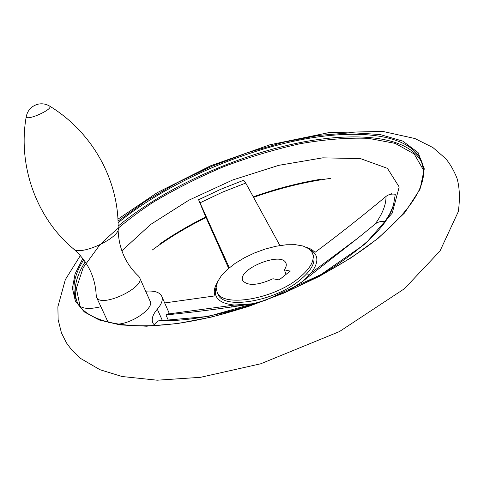 <?xml version="1.0" encoding="UTF-8"?>
<svg xmlns="http://www.w3.org/2000/svg" width="484" height="484" viewBox="0 0 484 484"><rect width="100%" height="100%" fill="white"/><g stroke="black" fill="none" stroke-linecap="round" stroke-linejoin="round"><path stroke-width="0.73" d="M79.666 306.057C83.678 308.949 90.75 309.167 100.89 306.711M243.64 180.193L245.733 183.055L279.861 245.448M306.578 274.011L310.02 274.265M231.37 307.116L233.088 304.95M154.239 325.696C154.263 324.268 155.691 322.665 158.528 320.874L159.696 320.384C205.718 323.046 283.194 299.656 335.66 265.637C350.065 255.963 362.431 246.241 372.753 236.47C377.744 231.249 381.773 226.566 384.834 222.416C389.239 216.015 392.094 210.328 393.401 205.355L395.325 194.266C391.695 193.709 388.585 194.429 386.002 196.437C386.135 204.557 382.554 213.728 375.257 223.941L358.015 238.025L301.429 282.317L302.252 284.423M306.172 247.179L311.381 249.296L315.102 252.309C338.201 235.151 361.832 216.523 386.002 196.437M229.295 267.773L198.573 199.68L204.913 214.981L228.648 268.317M164.663 302.936L215.011 295.881C213.541 292.07 214.255 287.702 217.147 282.765M290.303 270.967L279.492 279.619L278.766 279.837L272.952 278.754C258.014 285.445 248.008 286.141 242.932 280.847C236.156 269.848 280.98 251.099 285.838 262.897C286.758 264.827 286.25 267.138 284.32 269.842L286.117 274.398M107.309 320.535L108.664 322.447M117.267 324.183C132.683 323.596 155.031 307.491 149.98 300.891L139.688 277.828M145.654 291.199C153.833 290.527 159.103 292.015 161.456 295.663C163.332 299.179 161.952 303.68 157.312 309.179C152.49 314.83 151.099 319.609 153.144 323.512L155.025 325.647M96.189 294.629L96.649 297.575C101.707 308.308 146.61 286.703 139.362 277.096L138.72 276.279C125.628 264.113 118.749 248.558 118.096 229.622M159.696 320.384L162.188 320.462M161.971 296.831L169.019 312.803L168.638 313.928L165.97 314.945L168.456 320.547M284.32 269.842L290.261 271.119M299.015 277.967C273.623 299.215 222.985 307.63 217.225 292.487L216.112 287.532L217.54 281.827L221.369 275.686L227.371 269.425L235.2 263.35L244.456 257.748L254.693 252.884L265.42 248.976L276.134 246.229L286.322 244.765L295.476 244.692L303.123 246.029L308.846 248.74L312.295 252.721C315.247 259.733 310.819 268.148 299.015 277.967M252.436 304.799L252.043 303.843L261.62 301.641M286.958 291.543L301.429 282.317M383.751 223.892L384.974 221.612C381.186 221.067 377.944 221.841 375.257 223.941M393.401 205.355L390.031 213.275L384.974 221.612M252.043 303.843C224.909 308.205 196.304 311.896 166.224 314.909L165.97 314.945M243.767 305.265L244.196 304.884M77.289 302.379C72.878 290.485 75.522 276.981 85.22 261.862M118.114 226.143C161.444 190.176 228.466 158.794 290.83 144.559C352.836 130.553 408.974 135.181 422.072 163.102L422.49 164.106M80.078 306.36L76.357 288.367L83.175 267.7L99.19 245.757C113.819 230.898 131.575 216.548 152.454 202.693C174.621 189.395 198.283 177.428 223.445 166.798C249.006 157.131 274.452 149.453 299.777 143.778C324.576 139.404 347.445 137.583 368.391 138.327L395.162 143.379L414.195 153.972L423.452 170.017M118.072 222.797C161.692 187.09 228.557 156.005 290.654 141.897C352.382 128.018 408.121 132.592 421.116 160.258C429.961 179.77 415.502 205.803 377.744 238.364C334.069 273.998 260.646 307.431 197.762 319.942C134.746 332.629 89.6 323.602 78.075 303.752C71.124 291.265 73.011 276.606 83.744 259.781M422.459 164.046L421.116 160.258L423.379 169.061M118.017 221.127L145.575 201.169L177.204 182.704L211.617 166.363L247.566 152.69L283.775 142.211L318.902 135.399L351.505 132.701L380.037 134.51L402.809 141.116L418.103 152.617L424.28 168.862L420.009 189.304L404.557 212.954L378.089 238.34L351.124 257.803L319.488 276.261L284.598 292.802L248.117 306.596L211.835 316.996L177.447 323.59L146.483 326.204L120.141 324.915L99.25 320.009L84.289 311.914L75.395 301.157L72.425 288.301L75.056 273.914L82.8 258.535M159.678 244.033C173.835 234.244 189.208 225.217 205.797 216.965M253.235 196.849C276.001 188.772 298.453 182.922 320.589 179.298M96.243 296.644C95.65 277.641 88.034 261.687 73.38 248.776C80.035 256.835 122.234 236.803 118.108 227.619C118.834 180.393 92.692 132.307 49.658 106.123L49.253 105.881M26.426 115.688L26.203 116.832C27.177 121.145 53.712 109.009 49.658 106.123C46.01 103.939 42.102 103.298 37.927 104.211C31.46 106.069 27.552 110.273 26.203 116.832C17.472 166.75 37.189 218.78 73.38 248.776M157.312 309.179L162.346 320.487M309.917 249.611C318.762 254.475 319.156 262.267 311.091 272.994L302.089 281.748L295.198 286.716M252.376 303.783L234.444 305.059C219.089 303.45 212.984 297.46 216.13 287.091M312.87 254.227L313.118 254.868C316.076 261.904 311.666 270.338 299.874 280.163C274.519 301.435 223.898 309.802 218.121 294.611L217.449 293.026M121.835 250.827L150.56 224.528L188.79 200.231L232.786 179.945L278.754 165.334L322.737 157.838L360.483 158.613L387.448 168.359L399.191 186.981L392.215 213.129L365.341 243.815L320.977 274.555L265.565 300.219L208.289 316.427L158.528 320.874M200.092 202.79L222.452 192.166L245.733 183.055M80.356 255.582L65.328 279.637L57.874 306.802L58.14 319.64L61.45 332.931L66.423 342.853L71.892 350.192L80.519 358.396L99.976 369.722L122.047 376.51L157.203 380.206L200.521 377.308L260.749 363.78L339.387 331.601L404.364 288.767L439.98 251.051L458.3 211.635C460.115 198.591 459.661 187.411 456.938 178.1C453.823 170.356 450.059 163.852 445.649 158.583L432.896 147.541L414.909 138.527L382.832 131.43L329.114 132.568L269.909 144.77L210.643 165.782L157.155 192.692L117.927 219.167M152.115 250.125C168.281 238.207 186.255 227.335 206.033 217.491M253.519 197.369C279.685 188.088 305.295 181.778 330.348 178.427M96.649 297.575L107.672 321.309M168.638 313.928L234.444 305.059C240.844 305.44 248.032 304.769 256.006 303.038M291.477 289.015L302.004 281.791L311.091 272.994L358.015 238.025M217.225 292.487L217.383 292.862M391.683 193.437L392.149 194.096M198.628 199.717L220.795 189.256L243.797 180.187M286.111 263.586L285.838 262.897"/></g></svg>
